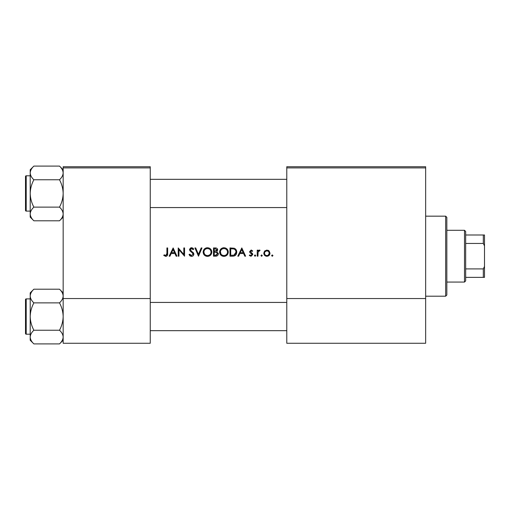 <?xml version="1.0" encoding="UTF-8"?>
<svg xmlns="http://www.w3.org/2000/svg" width="510" height="510" viewBox="0 0 510 510"><rect width="100%" height="100%" fill="white"/><g stroke="black" fill="none" stroke-linecap="round" stroke-linejoin="round"><path stroke-width="0.76" d="M163.748 255.44L165.737 256.39C167.242 256.116 167.879 255.153 167.656 253.502L167.656 247.936L166.917 247.936L166.917 253.419L165.782 255.542L164.188 254.802L163.748 255.44L164.188 254.802L165.782 255.542L166.808 254.777M169.945 256.179L171.194 253.534L174.93 253.534L176.148 256.179L176.951 256.179L173.151 247.936L169.135 256.179L169.945 256.179M191.499 256.39C192.901 256.281 193.685 255.542 193.851 254.158L190.262 249.613L191.467 248.574L193.08 249.626L193.749 249.122L191.55 247.726L189.522 249.651L189.981 250.907L192.818 253.336L193.112 254.146L191.499 255.542L189.688 254.171L188.993 254.586L191.091 256.358M194.909 247.936L198.498 256.179L201.985 247.936L201.195 247.936L198.447 254.433L195.7 247.936L194.909 247.936M219.625 252.093C219.874 254.726 221.321 256.16 223.966 256.39C226.612 256.147 228.053 254.7 228.282 252.055C228.053 249.39 226.593 247.943 223.903 247.726C221.276 247.987 219.848 249.447 219.625 252.093M229.978 247.936L229.978 256.179L232.528 256.179C235.174 256.154 236.576 254.815 236.736 252.163C236.761 250.308 235.932 249.001 234.256 248.236L229.978 247.936M249.307 255.465L251.028 256.281L252.788 254.541L252.507 253.61L250.359 251.602L251.143 250.792L252.182 251.424L252.686 250.907L251.143 250.053L249.619 251.628L249.894 252.558L252.048 254.573L250.99 255.542L249.792 254.911L249.307 255.465L249.792 254.911L250.99 255.542L252.048 254.573L251.583 253.763M254.375 255.593L255.057 256.281L255.746 255.593L255.057 254.911L254.375 255.593L255.057 254.911L255.746 255.593L255.057 256.281L254.375 255.593M257.225 250.155L257.225 256.179L257.964 256.179L258.098 252.087L260.074 250.257L259.431 250.053L257.964 251.041L257.964 250.155L257.225 250.155M272.276 256.281L271.588 255.593L272.276 256.281L272.965 255.593L272.276 254.911L271.588 255.593L272.276 254.911L272.965 255.593M263.772 253.183C263.944 255.089 264.99 256.122 266.896 256.281C268.789 256.122 269.828 255.089 270.007 253.183L269.178 251.041L266.896 250.053L264.601 251.047L263.772 253.183M261.611 256.281L260.922 255.593L261.611 256.281L262.293 255.593L261.611 254.911L260.922 255.593L261.611 254.911L262.293 255.593M238.597 256.179L239.853 253.534L243.589 253.534L244.806 256.179L245.61 256.179L241.804 247.936L237.794 256.179L238.597 256.179M213.499 247.936L213.499 256.179L215.724 256.179C217.285 256.141 218.159 255.363 218.356 253.84L216.769 251.73L217.725 249.983C217.515 248.529 216.642 247.847 215.105 247.936L213.499 247.936M203.146 252.093C203.394 254.726 204.841 256.16 207.493 256.39C210.133 256.147 211.573 254.7 211.809 252.055C211.573 249.39 210.114 247.943 207.423 247.726C204.797 247.987 203.375 249.447 203.146 252.093M178.219 247.936L178.219 256.179L178.959 256.179L178.959 249.709L184.556 256.179L184.556 247.936L183.817 247.936L183.817 254.42L178.219 247.936M150.252 167.905L63.163 167.905L63.163 166.732L150.252 166.732L150.252 343.268L63.163 343.268L63.163 298.548L150.252 298.548M63.163 167.905L63.163 298.548M425.652 167.905L425.652 343.268L286.779 343.268L286.779 166.732L425.652 166.732L425.652 167.905L286.779 167.905M425.652 298.548L286.779 298.548M268.152 250.295L268.7 250.614M269.376 255.07L269.095 255.395M268.254 255.14L269.267 253.19C269.133 254.637 268.343 255.421 266.889 255.542C265.442 255.427 264.645 254.637 264.512 253.19C264.645 251.736 265.436 250.939 266.889 250.792C268.337 250.939 269.133 251.736 269.267 253.19L268.572 251.5L266.889 250.792L264.958 251.787M266.424 255.504L267.361 255.504M264.684 252.272L264.556 253.655M258.576 250.346L259.207 250.072M259.673 250.894L259.061 250.824M258.487 251.232L258.245 251.64M258.2 251.755L257.983 253.119M251.143 250.053L251.596 250.123M252.182 251.424L250.844 250.85M251.64 250.939L251.143 250.792L250.359 251.602L251.424 252.769M252.507 253.61L252.788 254.541L251.028 256.281M251.844 253.999L250.933 253.381M250.372 253.024L249.894 252.558M241.746 249.543L243.194 252.692L240.255 252.692L241.746 249.543M235.869 249.396L236.105 249.734M236.136 249.792L236.417 250.353M236.685 252.903L236.462 253.795M236.283 254.209L235.92 254.802M235.365 255.389L235.014 255.637M234.351 255.944L233.389 256.135M234.307 249.199L233.829 249.014C235.263 249.549 235.99 250.601 235.996 252.163L234.013 255.121L230.718 255.331L230.718 248.784L233.236 248.893M232.381 248.81L231.291 248.784M235.971 252.641L235.964 251.647M235.951 251.545L235.869 251.143M235.792 250.888L235.467 250.219M233.459 255.236L234.46 254.943M234.868 254.681L235.888 253.113M231.661 255.331L232.847 255.3M219.644 251.666L219.702 251.239M220.11 250.047L221.888 248.23M222.908 247.841L223.476 247.745M223.903 247.726C226.587 247.936 228.047 249.384 228.282 252.055M227.033 255.127L224.814 256.313M223.966 256.39L222.296 256.077M221.544 255.676L220.887 255.14M220.326 254.458L219.944 253.757M219.695 252.915L219.644 252.501M227.479 252.75L227.543 252.055C227.333 254.216 226.134 255.382 223.941 255.542C221.78 255.376 220.588 254.229 220.365 252.093C220.569 249.938 221.761 248.765 223.941 248.574C226.121 248.746 227.32 249.906 227.543 252.055C227.32 249.906 226.115 248.746 223.941 248.574L223.24 248.638M223.252 255.484L224.636 255.484M227.192 253.61L227.422 252.998M220.397 251.608L220.97 254.037M222.583 255.3L223.112 255.459M223.017 248.689L222.405 248.912M218.255 253.145L218.331 253.483M217.923 255.178L217.56 255.574M217.458 255.657L217.126 255.867M216.457 251.047L216.986 249.996L214.238 251.424L214.238 248.784L215.239 248.784L216.986 249.996L216.89 249.511M215.628 248.797L215.239 248.784M214.735 251.424L215.322 251.404M217.215 252.864L216.272 252.367L217.617 253.84L215.29 255.331L214.238 255.331L214.238 252.272L216.272 252.367L214.729 252.272M216.316 255.255L217.617 253.84L217.47 253.215M215.29 255.331L215.902 255.306M203.165 251.666L203.229 251.239M203.637 250.047L205.772 248.058M206.429 247.841L206.996 247.745M207.423 247.726C210.107 247.936 211.567 249.384 211.809 252.055M210.553 255.127L208.341 256.313M207.493 256.39L205.823 256.077M205.065 255.676L204.414 255.14M203.847 254.458L203.465 253.75M203.222 252.915L203.165 252.501M208.156 248.638L207.462 248.574C209.642 248.746 210.847 249.906 211.07 252.055L211.006 251.36M210.93 251.054L210.324 249.906M208.819 248.829L208.482 248.714M211.006 252.75L211.07 252.055C210.859 254.216 209.655 255.382 207.462 255.542L208.156 255.484M210.719 253.61L210.949 252.998M206.773 255.484L207.462 255.542C205.307 255.376 204.115 254.229 203.885 252.093L204.491 254.037M206.104 255.3L206.639 255.459M203.917 251.608L203.885 252.093C204.096 249.938 205.288 248.765 207.462 248.574L206.767 248.638M206.544 248.689L205.925 248.912M190.185 256.014L189.58 255.472M188.993 254.586L189.688 254.171L190.02 254.675M190.593 255.242L190.918 255.427M193.08 254.439L193.092 253.929M193.112 254.146L192.06 252.577M191.779 252.354L191.333 252.023M189.561 249.262L190.785 247.86M190.791 247.86L191.167 247.758M191.55 247.726L192.774 248.096M192.831 248.134L193.539 248.848M192.468 248.95L191.964 248.65M191.722 248.593L190.262 249.613L191.072 250.894M192.544 251.985L193.207 252.616M193.424 252.89L193.806 253.731M193.392 255.478L192.837 255.988M173.088 249.543L174.541 252.692L171.596 252.692L173.088 249.543M167.618 254.496L167.382 255.472M166.834 254.675L166.917 253.419M445.663 216.163L446.836 217.337L446.836 295.016L445.663 296.195L445.663 216.163L425.652 216.163M63.163 169.76L59.498 166.094C61.786 168.223 63.011 170.506 63.163 172.935C63.023 175.338 61.799 177.614 59.498 179.769C61.793 184.065 63.017 188.623 63.163 193.449C63.011 198.288 61.793 202.846 59.498 207.124C61.786 209.253 63.011 211.529 63.163 213.958C63.023 216.361 61.799 218.643 59.498 220.798L63.163 217.132L59.498 220.798L33.87 220.798C31.582 218.669 30.358 216.393 30.205 213.958C30.345 211.561 31.569 209.278 33.87 207.124C31.575 202.833 30.351 198.275 30.205 193.449C30.358 188.611 31.575 184.053 33.87 179.769C31.582 177.639 30.358 175.363 30.205 172.935C30.345 170.531 31.569 168.249 33.87 166.094L30.205 169.76L30.205 217.132L33.87 220.798M25.5 178.149L25.5 176.498A0.708 0.708 0 0 1 26.208 175.791L26.208 211.102A0.708 0.708 0 0 1 25.5 210.394L25.5 176.498A0.708 0.708 0 0 1 26.208 175.791L30.205 175.791M26.208 211.102L30.205 211.102M59.498 166.094L33.87 166.094M63.163 172.935L63.087 171.991L63.163 172.935M59.498 179.769L33.87 179.769M59.498 207.124L33.87 207.124M25.5 210.394L25.5 208.749M26.208 298.898L26.208 334.209A0.708 0.708 0 0 1 25.5 333.502L25.5 299.606A0.708 0.708 0 0 1 26.208 298.898L30.205 298.898L26.208 298.898A0.708 0.708 0 0 0 25.5 299.606L25.5 301.251M25.5 333.502L25.5 331.851M30.205 337.065L30.281 338.009L30.205 337.065C30.345 334.662 31.569 332.386 33.87 330.231C31.575 325.935 30.351 321.376 30.205 316.551C30.358 311.712 31.575 307.154 33.87 302.876C31.582 300.747 30.358 298.471 30.205 296.042C30.345 293.639 31.569 291.357 33.87 289.202L30.205 292.867L30.205 340.24L33.87 343.906C31.582 341.776 30.358 339.494 30.205 337.065M63.163 292.867L59.498 289.202C61.786 291.331 63.011 293.607 63.163 296.042L63.087 295.092L63.163 296.042C63.023 298.439 61.799 300.721 59.498 302.876L33.87 302.876M63.163 340.24L59.498 343.906L33.87 343.906M26.208 334.209L30.205 334.209M59.498 289.202L33.87 289.202L30.205 292.867M59.498 302.876C61.793 307.167 63.017 311.725 63.163 316.551C63.011 321.389 61.793 325.947 59.498 330.231L33.87 330.231M59.498 330.231C61.786 332.361 63.011 334.636 63.163 337.065C63.023 339.469 61.799 341.751 59.498 343.906M464.495 282.068L464.495 230.284L465.668 231.463L465.668 280.895L464.495 282.068L446.836 282.068M464.495 230.284L446.836 230.284M484.5 277.363L483.321 277.363L483.321 268.91L484.5 266.437L484.5 277.363M465.668 277.363L483.321 277.363M465.668 234.995L484.5 234.995L484.5 266.437M465.668 268.91L483.321 268.91M484.5 245.916L483.321 243.448L483.321 234.995M465.668 243.448L483.321 243.448M25.5 329.498L25.5 316.551M445.663 296.195L425.652 296.195M286.779 179.322L150.252 179.322M286.779 207.57L150.252 207.57M150.252 330.678L286.779 330.678M150.252 302.43L286.779 302.43"/></g></svg>
